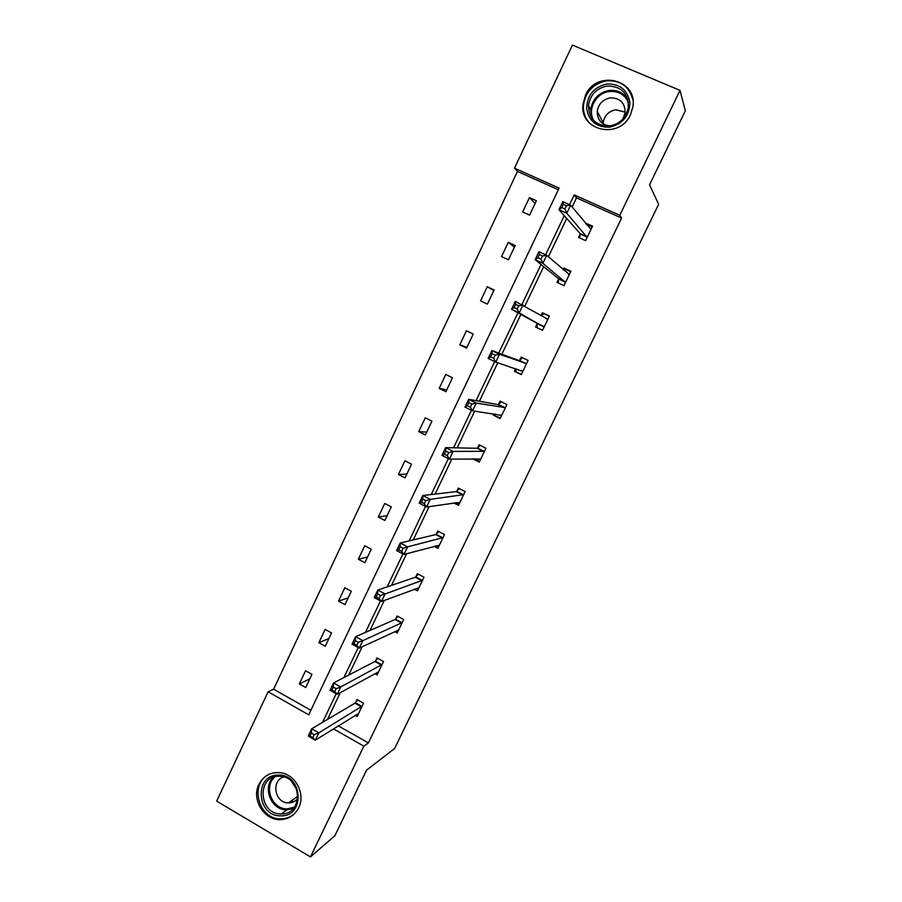 <?xml version="1.0" encoding="UTF-8"?>
<svg xmlns="http://www.w3.org/2000/svg" width="902" height="902" viewBox="0 0 902 902"><rect width="100%" height="100%" fill="white"/><g stroke="black" fill="none" stroke-linecap="round" stroke-linejoin="round"><path stroke-width="1.35" d="M630.498 114.644C619.697 139.911 579.467 131.027 582.974 104.474L585.443 95.308C596.278 69.24 638.255 79.455 632.809 107.169L630.498 114.644M291.549 800.92L293.477 801.878M298.697 807.775C294.807 815.216 288.787 819.163 280.635 819.625C264.196 820.64 251.106 799.33 258.908 784.436C263.688 775.54 271.051 771.661 280.984 772.8C295.811 774.773 305.733 794.279 298.697 807.775M679.995 90.38L685.34 110.788L649.541 184.831L658.629 204.326L394.648 748.468L366.539 770.207L334.834 835.782L310.468 856.9L216.66 801.134L268.12 691.778L308.709 714.824L559.116 188.135L514.512 168.167L572.42 45.1L679.995 90.38L619.787 215.296L574.202 194.888L569.534 204.675M558.361 189.736L517.477 171.425L273.633 689.196L268.12 691.778M517.477 171.425L514.512 168.167M558.518 279.169L556.974 282.382L563.987 285.641L570.887 271.254L563.863 268.007L563.107 269.585M521.379 374.375L514.377 371.263L521.277 374.601L528.076 360.439L521.153 357.113L519.631 360.281M514.377 371.263L515.628 368.647M472.603 458.78L479.255 462.128L485.941 448.204L479.131 444.787L477.632 447.899M434.144 546.296L437.898 548.269L444.483 534.559L437.774 531.064L436.309 534.131M394.614 631.625L397.196 633.035L403.679 619.539L397.083 615.976L395.628 618.997M355.174 715.376L357.136 716.481L363.517 703.199L357.012 699.557L355.591 702.523M338.306 725.862L368.411 742.921L621.591 218.07L576.513 197.876L572.15 207.009M566.693 218.431L548.393 256.777M543.68 266.631L524.851 306.094M520.871 314.415L501.873 354.215M497.791 362.762L479.424 401.243M474.689 411.143L457.156 447.866M451.801 459.095L435.091 494.093M429.115 506.62L413.217 539.915M406.622 553.727L391.513 585.364M384.32 600.428L370.012 630.419M362.221 646.723L348.679 675.102M340.313 692.623L327.527 719.401M374.849 673.681L377.092 674.922L383.519 661.538L376.968 657.93L375.536 660.929M414.401 589.175L417.468 590.821L423.996 577.212L417.344 573.683L415.89 576.728M453.683 502.899L458.487 505.368L465.128 491.545L458.374 488.095L456.886 491.195M500.418 418.032L493.338 415.157L500.182 418.539L506.924 404.502L500.058 401.131L498.547 404.265M493.338 415.157L493.935 413.894M537.118 323.818L535.585 326.998L542.542 330.301L549.397 316.027L542.418 312.746L541.02 315.666M580.087 234.159L578.532 237.395L585.601 240.62L592.569 226.109L585.387 223.11M621.591 218.07L619.787 215.296M368.411 742.921L363.856 746.146L310.468 856.9M333.447 728.884L363.856 746.146M564.269 215.691L545.609 254.804M541.008 264.466L521.908 304.493M517.94 312.802L498.727 353.077M494.679 361.578L476.042 400.635M471.43 410.297L453.537 447.798M448.384 458.588L431.235 494.544M425.552 506.45L409.125 540.884M402.923 553.896L387.206 586.83M380.486 600.924L365.468 632.392M358.241 647.535L343.921 677.56M336.198 693.751L322.555 722.344M273.633 689.196L310.863 710.302M536.397 200.729L529.575 215.127L522.653 211.981L529.451 197.594L536.397 200.729M515.166 245.524L508.401 259.81L501.523 256.608L508.277 242.345L515.166 245.524M494.104 289.959L487.396 304.132L480.574 300.896L487.272 286.735L494.104 289.959M473.223 334.044L466.56 348.093L459.794 344.812L466.435 330.775L473.223 334.044M452.5 377.769L445.892 391.705L439.184 388.39L445.768 374.465L452.5 377.769M431.934 421.144L425.383 434.967L418.72 431.618L425.259 417.795L431.934 421.144M411.549 464.18L405.043 477.891L398.436 474.497L404.919 460.787L411.549 464.18M391.31 506.868L384.861 520.477L378.299 517.049L384.737 503.451L391.31 506.868M371.241 549.228L364.836 562.735L358.331 559.263L364.712 545.766L371.241 549.228M351.318 591.25L344.97 604.656L338.509 601.138L344.846 587.754L351.318 591.25M331.564 632.945L325.261 646.238L318.846 642.698L325.137 629.416L331.564 632.945M311.957 674.324L305.699 687.516L299.34 683.93L305.575 670.75L311.957 674.324M576.513 197.876L574.202 194.888M309.792 678.89L299.34 683.93M328.903 638.537L318.846 642.698M348.172 597.891L338.509 601.138M367.588 556.929L358.331 559.263M387.15 515.64L378.299 517.049M406.87 474.046L398.436 474.497M426.736 432.126L418.72 431.618M446.761 389.867L439.184 388.39M466.943 347.293L459.794 344.812M541.155 315.734L543.895 313.637L542.418 312.746M493.834 290.545L487.272 286.735M563.795 270.183L565.204 269.191L563.863 268.007M514.377 247.182L508.277 242.345M586.514 224.497L585.488 222.907M535.089 203.48L529.451 197.594M314.2 734.679L311.348 733.055L309.95 735.987L312.802 737.622L314.2 734.679L318.846 732.819L315.35 740.136L308.247 736.066L311.731 728.76L318.846 732.819L362.085 706.165M358.568 713.505L315.35 740.136L312.802 737.622M311.348 733.055L311.731 728.76L354.948 703.165L357.835 700.008M309.95 735.987L308.247 736.066M377.307 672.34L378.118 672.791M336.13 688.7L333.255 687.087L331.846 690.041L334.721 691.654L336.13 688.7L340.742 686.941L337.213 694.314L330.053 690.301L333.56 682.927L340.742 686.941L382.076 664.526M378.524 671.934L337.213 694.314L334.721 691.654M333.255 687.087L333.56 682.927L374.905 661.516L377.837 658.404M331.846 690.041L330.053 690.301M396.948 630.543L398.098 631.163M358.252 642.303L355.343 640.713L353.922 643.69L356.831 645.291L358.252 642.303L362.818 640.657L359.267 648.098L352.039 644.129L355.591 636.688L362.818 640.657L402.224 622.56M398.65 630.024L359.267 648.098L356.831 645.291M355.343 640.713L355.591 636.688L395.02 619.539L397.996 616.472M353.922 643.69L352.039 644.129M280.894 815.825C256.484 816.829 253.789 774.39 278.301 775.111C302.835 773.848 305.575 816.772 280.894 815.825M278.943 776.261C256.269 775.596 258.761 814.856 281.334 813.92L281.345 813.92C302.508 814.867 302.779 778.64 281.616 776.453L278.943 776.261M296.747 789.498L291.538 781.403M297.784 798.428C295.461 801.326 292.462 802.814 288.787 802.904L288.516 802.904C274.704 803.321 270.679 780.174 283.995 776.983M269.687 774.029C248.772 782.688 258.209 820.008 281.086 818.836L281.48 818.836C286.633 818.666 291.109 816.829 294.898 813.311M291.684 800.841L293.646 801.799M609.639 127.171C596.515 127.43 588.848 121.172 586.638 108.398C587.123 95.262 593.832 87.144 606.753 84.021C619.911 83.638 627.634 89.884 629.912 102.76C629.382 116.008 622.617 124.149 609.639 127.171M607.057 86.04C596.414 88.295 590.224 94.778 588.476 105.489C588.961 119.132 596.042 125.964 609.718 125.953C619.911 123.969 626.101 117.858 628.311 107.642C628.412 93.278 621.331 86.073 607.057 86.04M603.1 123.822L603.167 122.762C604.396 115.569 608.591 111.239 615.762 109.762L625.221 112.164M609.989 125.919C601.521 124.826 597.271 119.966 597.237 111.352C598.511 103.91 602.852 99.412 610.259 97.867C620.193 97.901 625.154 102.907 625.142 112.897L622.696 119.233M632.866 99.919C629.359 86.479 620.576 80.109 606.539 80.819C593.268 83.66 585.578 91.756 583.481 105.117C583.042 111.972 584.981 117.914 589.322 122.92M416.623 588.352L418.246 589.209M380.565 595.5L377.645 593.922L376.202 596.932L379.133 598.511L380.565 595.5L385.098 593.967L381.512 601.476L374.229 597.552L377.803 590.055L385.098 593.967L422.531 580.268M418.923 587.777L381.512 601.476L379.133 598.511M377.645 593.922L377.803 590.055L415.303 577.235L418.336 574.213M376.202 596.932L374.229 597.552M436.252 545.733L438.541 546.928M403.081 548.281L400.127 546.725L398.684 549.769L401.638 551.325L403.081 548.281L407.58 546.871L403.961 554.448L396.609 550.57L400.217 542.993L407.58 546.871L443.006 537.626M439.364 545.203L403.961 554.448L401.638 551.325M400.127 546.725L400.217 542.993L435.734 534.582L438.834 531.616M398.684 549.769L396.609 550.57M455.679 502.594L459.005 504.308M425.8 500.655L422.824 499.11L421.358 502.177L424.335 503.722L425.8 500.655L430.254 499.358L426.601 507.003L419.193 503.169L422.824 495.525L430.254 499.358L463.639 494.646M459.975 502.279L426.601 507.003L424.335 503.722M422.824 499.11L422.824 495.525L456.344 491.601L459.513 488.681M421.358 502.177L419.193 503.169M474.486 458.746L479.627 461.339M448.711 452.59L445.712 451.068L444.235 454.168L447.234 455.679L448.711 452.59L453.131 451.417L449.444 459.129L441.969 455.341L445.644 447.64L453.131 451.417L484.442 451.316M480.743 459.017L449.444 459.129L447.234 455.679M445.712 451.068L445.644 447.64L477.113 448.26L480.371 445.408M444.235 454.168L441.969 455.341M471.836 404.096L468.803 402.596L467.326 405.72L470.348 407.219L471.836 404.096L476.211 403.047L472.501 410.827L464.958 407.095L468.657 399.315L476.211 403.047L505.413 407.648M501.681 415.405L472.501 410.827L470.348 407.219M468.803 402.596L468.657 399.315L498.051 404.581L501.411 401.785M495.097 415.405L494.995 414.052M467.326 405.72L464.958 407.095M495.164 355.174L492.109 353.697L490.609 356.842L493.665 358.32L495.164 355.174L499.505 354.249L495.75 362.097L488.14 358.41L491.883 350.562L499.505 354.249L526.554 363.607M522.788 371.432L495.75 362.097L493.665 358.32M492.109 353.697L491.883 350.562L519.157 360.541L522.63 357.823M516.012 371.782L515.91 368.738M490.609 356.842L488.14 358.41M543.895 313.637L549.318 316.196M537.096 327.719L537.017 323.288L511.547 309.285L515.313 301.381L547.864 319.229M518.706 305.801L523.002 305L519.214 312.926L511.547 309.285L514.117 307.526L517.196 308.98L518.706 305.801L515.628 304.346L514.117 307.526M544.075 327.11L519.214 312.926L517.196 308.98M515.313 301.381L515.628 304.346M565.204 269.191L570.673 271.716M558.372 283.036L558.439 278.583L535.157 259.72L538.956 251.737L546.713 255.311L569.342 274.479M542.463 255.976L546.713 255.311L542.903 263.305L535.157 259.72L537.829 257.746L540.941 259.19L542.463 255.976L539.362 254.544L537.829 257.746M565.531 282.427L542.903 263.305L540.941 259.19M538.956 251.737L539.362 254.544M586.695 224.384L592.197 226.864M579.839 237.993L580.031 233.517L558.981 209.704L562.814 201.653L570.639 205.171L591.002 229.356M566.445 205.701L570.639 205.171L566.794 213.233L558.981 209.704L561.766 207.528L564.9 208.937L566.445 205.701L563.299 204.292L561.766 207.528M587.157 237.373L566.794 213.233L564.9 208.937M562.814 201.653L563.299 204.292M361.443 706.807L354.948 703.165L361.454 706.807M361.882 706.413L355.377 702.759M381.456 665.124L374.905 661.516M381.873 664.763L375.322 661.155M401.627 623.113L395.02 619.539M402.033 622.775L395.426 619.212M293.421 808.463L286.926 809.849C271.446 810.65 261.93 787.615 273.407 777.287M274.997 776.78C263.034 786.352 272.021 809.669 287.411 808.857L294.492 807.132M591.96 118.466L590.72 109.661C592.445 99.085 598.567 92.692 609.076 90.471C617.284 89.738 623.519 92.737 627.815 99.502M628.356 102.151C624.511 94.383 618.163 90.843 609.312 91.542C596.019 92.838 587.134 109.356 593.663 120.485M421.956 580.764L415.303 577.235M422.339 580.46L415.698 576.93M442.442 538.088L435.734 534.582M442.814 537.817L436.117 534.322M463.098 495.051L456.344 491.601M463.459 494.826L456.705 491.364M483.923 451.676L477.113 448.26M484.261 451.485L477.462 448.068M501.67 415.224L501.05 414.92M504.917 407.952L498.051 404.581M505.244 407.794L498.378 404.423M522.788 371.241L521.255 370.497M526.08 363.878L519.157 360.541M526.385 363.754L519.473 360.417M544.075 326.896L537.118 323.604M543.974 326.58L537.017 323.288M547.706 319.353L545.473 318.293M565.543 282.202L558.518 278.943M565.453 281.841L558.439 278.583M569.196 274.58L568.474 274.253M587.179 237.125L580.099 233.911M587.112 236.73L580.031 233.517M381.49 665.101L374.939 661.493M401.694 623.079L395.087 619.505M288.516 802.904L297.908 796.173M293.454 808.429L286.926 809.849L281.334 813.92M597.237 111.352L603.167 122.762M592.14 118.703L590.72 109.661L588.476 105.489M422.057 580.719L415.405 577.179M442.578 538.02L435.869 534.525M463.256 494.995L456.502 491.534M484.103 451.62L477.293 448.204M505.109 407.896L498.254 404.513M526.294 363.822L519.383 360.484M547.649 319.387L546.06 318.643M569.162 274.603L568.542 274.309"/></g></svg>
